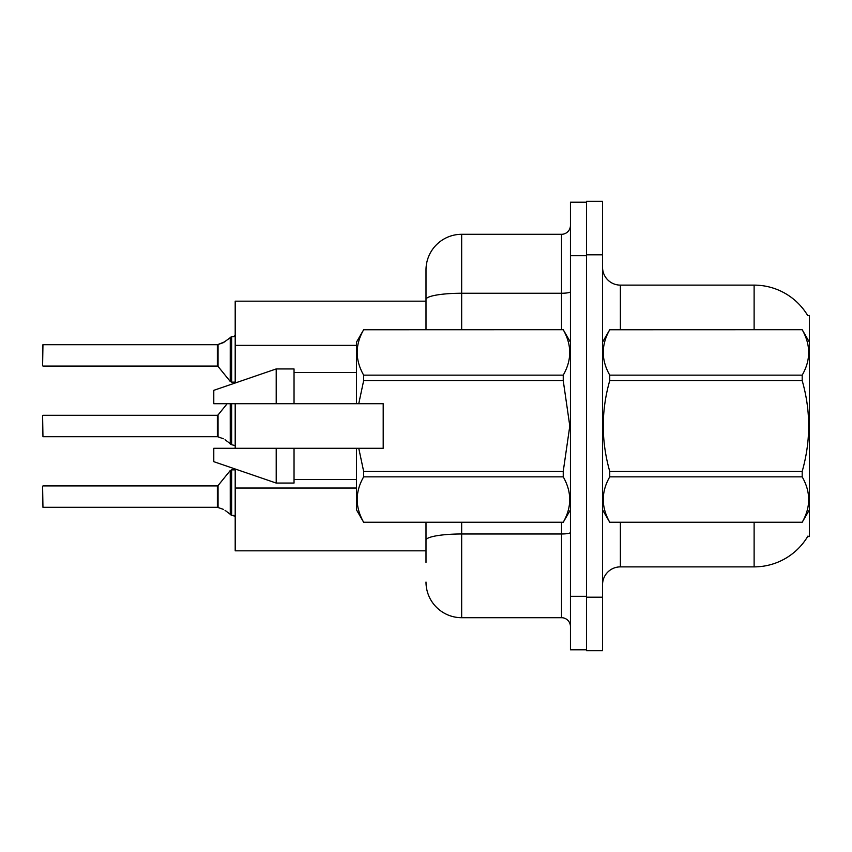 <?xml version="1.0" encoding="UTF-8"?>
<svg xmlns="http://www.w3.org/2000/svg" width="852" height="852" viewBox="0 0 852 852"><rect width="100%" height="100%" fill="white"/><g stroke="black" fill="none" stroke-linecap="round" stroke-linejoin="round"><path stroke-width="1.28" d="M807.781 315.655A62.409 62.409 0 0 0 754.116 285.122A62.409 62.409 0 0 1 807.781 315.655L809.4 315.442L809.4 536.558L807.643 536.558L807.962 536.036A62.409 62.409 0 0 1 754.116 566.878A62.409 62.409 0 0 0 807.643 536.558M426 301.171L235.195 301.171L235.195 382.995M426 550.829L235.195 550.829L235.195 469.005M235.195 448.29L235.195 403.71M602.545 584.706A17.828 17.828 0 0 1 620.373 566.878L754.116 566.878L754.116 522.297M586.495 597.188L586.495 650.694L602.545 650.694L602.545 597.188L586.495 597.188M602.545 254.812L602.545 201.306L586.495 201.306L586.495 254.812L602.545 254.812L602.545 597.188M754.116 329.703L754.116 285.122A62.409 62.409 0 0 1 807.643 315.442A62.409 62.409 0 0 0 754.116 285.122L620.373 285.122A17.828 17.828 0 0 1 602.545 267.294A17.828 17.828 0 0 0 620.373 285.122L620.373 329.703M426 562.416L426 522.297M570.446 596.304L570.446 649.799L586.495 649.799L586.495 202.201L570.446 202.201L570.446 596.304L586.495 596.304M461.667 522.297L461.667 617.7L561.532 617.7L561.532 522.297M426 329.703L426 269.967A35.667 35.667 0 0 1 461.667 234.3L561.532 234.3A8.914 8.914 0 0 0 570.446 225.386M461.667 234.3L461.667 293.248A35.667 6.198 180 0 0 426 299.435L426 269.967M426 546.366L426 540.179A35.667 6.198 180 0 1 461.667 533.98L561.532 533.98A8.914 1.544 0 0 0 570.446 532.436M570.446 626.614A8.914 8.914 0 0 0 561.532 617.7M461.667 617.7A35.667 35.667 0 0 1 426 582.033M218.059 507.515L223.405 509.368L218.059 507.515L218.048 485.587L217.356 485.917L217.366 507.291A0.895 0.895 180 0 1 217.505 507.302A0.895 0.895 -0 0 0 217.366 507.291L217.356 496.62M42.6 500.177L42.6 493.052M225.035 510.327L231.627 515.3L231.627 469.867L235.195 469.867M231.627 496.62L231.627 515.311L235.12 516.216M42.6 486.279L42.951 507.302L217.356 507.302M218.059 436.895L223.405 438.748L218.059 436.895L218.048 414.967L217.356 415.297L217.366 436.682A0.895 0.895 180 0 1 217.505 436.693A0.895 0.895 -0 0 0 217.366 436.682L217.356 426M42.6 426L42.6 429.568M42.6 415.659L42.951 436.693L217.356 436.693M225.035 439.717L231.627 444.68L231.627 403.71M231.627 426L231.627 444.701L235.12 445.596M235.195 382.133L231.627 382.133L231.627 336.689L223.405 342.632L217.505 344.698L223.405 342.632L218.059 344.485L218.048 366.413L217.356 366.083L217.356 344.698A0.895 0.895 0 0 0 217.505 344.698A0.895 0.895 180 0 1 217.366 344.709L217.356 355.38M42.6 358.948L42.951 344.698L217.356 344.698L42.951 344.698L42.6 365.721M235.195 335.454L233.895 336.636L235.195 335.454L233.895 336.636L235.195 335.454L233.895 336.636L235.195 335.454L233.895 336.636L235.195 335.454L233.895 336.636L235.195 335.454L233.895 336.636L235.195 335.454L233.895 336.636L235.195 335.454L233.405 336.689L231.627 336.689M42.6 351.823L42.6 345.049L42.6 351.823M809.4 342.185L802.19 329.703L609.744 329.756C601.118 344.826 601.118 359.949 609.744 375.146L609.744 380.61C601.118 410.792 601.118 441.048 609.744 471.39L609.744 476.854C601.118 491.923 601.118 507.046 609.744 522.244L802.19 522.244C810.827 507.174 810.827 492.051 802.19 476.854L609.744 476.854M609.744 375.146L802.19 375.146C810.827 360.077 810.827 344.953 802.19 329.756M802.19 375.146L802.19 380.61L609.744 380.61M609.744 471.39L802.19 471.39C810.827 441.048 810.827 410.792 802.19 380.61M802.19 471.39L802.19 476.854M809.4 509.815L802.19 522.297M602.545 342.185L609.744 329.703L802.19 329.703M602.545 509.815L609.744 522.297M609.744 522.244L802.19 522.244M358.756 403.71L383.198 403.71L383.198 448.29L358.756 448.29L363.655 471.39L563.236 471.39L569.796 426L563.236 380.61L363.655 380.61L358.756 403.71L356.455 403.71L356.455 342.185L363.655 329.756C355.028 344.826 355.028 359.949 363.655 375.146L363.655 380.61M563.236 471.39L563.236 476.854L363.655 476.854C355.028 491.923 355.028 507.046 363.655 522.244L563.236 522.244C571.873 507.174 571.873 492.051 563.236 476.854M358.756 448.29L356.455 448.29L356.455 509.815L363.655 522.297M363.655 471.39L363.655 476.854M276.208 448.29L213.788 448.29L213.788 461.667L276.208 483.063L294.036 483.063L294.036 448.29L276.208 448.29L276.208 483.063M213.788 448.29L237.378 448.29M356.455 448.29L294.036 448.29M363.655 522.244L563.236 522.244M363.655 329.703L563.236 329.703L363.655 329.756M363.655 375.146L563.236 375.146L563.236 380.61M563.236 375.146C571.873 360.077 571.873 344.953 563.236 329.756M276.208 403.71L276.208 368.937L213.788 390.333L213.788 403.71L356.455 403.71M276.208 368.937L294.036 368.937L294.036 403.71M233.405 515.311L235.195 516.546L233.405 515.311M223.405 342.632L218.059 344.485L225.035 341.673M356.455 345.38L235.195 345.38M356.455 488.036L235.195 488.036M620.373 522.297L620.373 566.878M602.896 341.577A17.828 3.099 -0 0 1 602.545 340.97M570.446 255.696L586.495 255.696M461.667 329.703L461.667 293.248L561.532 293.248L561.532 234.3M561.532 329.703L561.532 293.248A8.914 1.544 0 0 0 570.446 291.693M218.048 485.587L230.242 470.528L231.627 469.867L230.242 470.528L230.264 514.842M230.242 403.71L230.264 444.222M230.264 337.158L230.242 381.472L231.627 382.133L230.242 381.472L218.048 366.413M42.951 485.917L217.356 485.917M42.951 415.297L217.356 415.297M218.048 414.967L227.165 403.71M42.951 366.083L217.356 366.083M570.446 509.815L563.236 522.297M294.036 479.495L356.455 479.495M570.446 342.185L563.236 329.703M294.036 372.505L356.455 372.505M231.627 469.867L230.242 470.528M231.627 382.133L230.242 381.472L231.627 382.133"/></g></svg>
